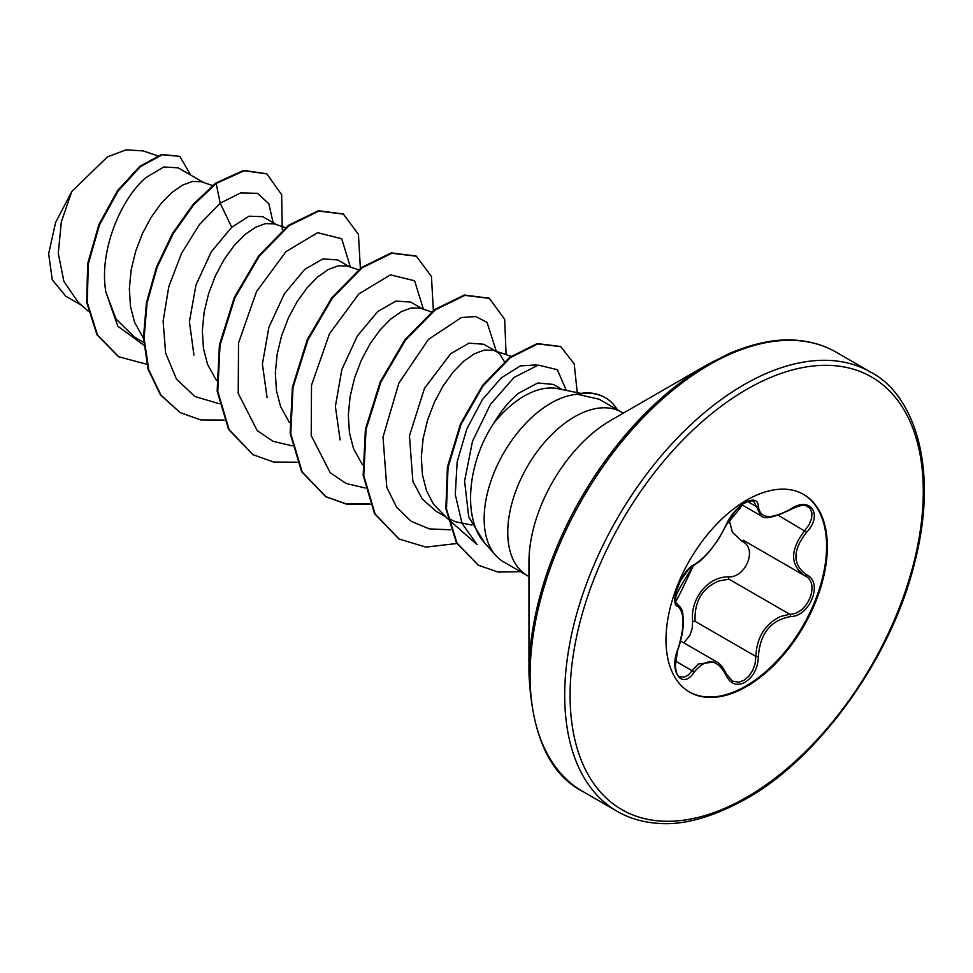 <?xml version="1.0" encoding="UTF-8"?>
<svg xmlns="http://www.w3.org/2000/svg" width="973" height="973" viewBox="0 0 973 973"><rect width="100%" height="100%" fill="white"/><g stroke="black" fill="none" stroke-linecap="round" stroke-linejoin="round"><path stroke-width="1.46" d="M694.041 564.851A1.897 1.581 63.4 0 1 693.348 565.666C676.089 592.946 676.332 595.135 675.457 598.456L675.834 602.372L677.536 604.403C683.654 609.755 682.888 613.245 683.204 624.739C682.912 631.696 681.197 639.93 678.035 649.453L677.877 649.246C684.761 626.758 684.761 612.516 677.877 606.544C668.597 604.002 682.085 569.229 694.041 564.851C706.301 556.945 716.967 543.676 726.04 525.043C730.261 515.581 736.622 508.076 745.148 502.542C753.491 498.346 757.918 499.623 758.393 506.374C760.083 518.828 770.762 519.777 790.429 509.232C810.047 495.379 823.535 514.571 806.629 532.231C792.375 550.426 792.375 564.656 806.629 574.909C823.547 581.878 810.01 616.651 790.429 616.59C770.75 620.215 760.071 633.496 758.393 656.447C757.918 668.037 753.503 676.661 745.148 682.292C736.622 686.427 730.261 684.043 726.04 675.14C716.955 658.453 706.289 657.493 694.041 672.282C682.073 690.55 668.597 671.309 677.877 649.246M679.64 676.661L684.299 677.196L688.325 674.982L698.237 664.048L716.432 661.689M683.824 642.861L689.942 635.223L692.18 628.509L692.63 621.479C690.015 598.796 708.076 576.381 728.473 576.904A1.897 0.961 -91.4 0 0 729.008 579.19L718.865 580.942C702.105 588.142 694.187 601.618 695.111 621.358L755.875 656.434C756.666 637.558 764.863 624.252 780.468 616.505L789.76 614.267C808.101 614.474 820.604 582.353 804.732 575.736L743.165 540.21M728.473 576.904C746.157 577.719 757.687 547.994 742.229 541.499L732.414 532.28L729.008 519.327M803.345 494.272A114.096 65.872 -60 0 1 820.336 585.831A114.096 65.872 -60 0 1 745.914 686.026A114.096 65.872 -60 0 1 689.249 691.888M746.68 500.146A114.096 65.872 -60 0 1 803.722 494.491A114.096 65.872 -60 0 1 821.212 585.916A114.096 65.872 -60 0 1 746.68 686.464A114.096 65.872 -60 0 1 689.626 692.119A114.096 65.872 -60 0 1 672.136 600.694A114.096 65.872 -60 0 1 746.68 500.146M528.971 673.73L528.971 561.944A115.544 66.711 120 0 1 610.667 420.445L707.468 364.559A252.433 145.743 120 0 0 528.971 673.73C531.866 735.369 549.745 774.569 582.596 791.353L617.21 811.336C628.388 817.867 641.195 821.808 655.656 823.146C681.453 825.968 711.531 817.904 745.89 798.967C818.415 758.891 891.584 658.076 914.535 563.136C940.125 464.766 912.321 393.347 870.762 372.173A253.552 146.388 120 0 0 743.992 384.724A253.552 146.388 120 0 0 578.351 608.161A253.552 146.388 120 0 0 617.21 811.336M562.26 389.589L553.345 384.444L537.826 382.973L518.901 393.031C509.694 400.426 501.229 410.63 493.493 423.632C467.867 462.078 462.005 518.354 484.785 543.068L495.598 555.291A94.32 54.452 -60 0 1 491.937 478.144A94.32 54.452 -60 0 1 550.84 403.223A94.32 54.452 -60 0 1 577.439 394.26L576.43 394.247A94.673 54.658 -60 0 1 604.72 397.361A94.673 54.658 -60 0 1 605.024 397.531M623.413 413.087L621.613 412.187A94.32 54.452 120 0 0 574.447 416.858A94.32 54.452 120 0 0 512.832 499.976A94.32 54.452 120 0 0 527.293 575.554L503.686 561.932A94.32 54.452 -60 0 1 495.598 555.291M493.493 423.632A84.213 48.626 -60 0 1 524.179 396.084A84.213 48.626 -60 0 1 557.541 388.628L580.93 393.396M203.466 182.438L178.168 167.83L163.732 166.967L145.853 177.658C120.518 199.161 98.674 251.666 105.899 292.119L116.042 319.022L134.396 337.047L143.639 342.387M212.528 185.502L201.07 181.671L192.386 181.501L182.401 185.186L171.759 192.618L161.117 203.491L151.131 217.356L142.447 233.569L135.624 251.411L131.136 270.044L129.348 288.628L130.455 306.288L134.554 322.233L143.469 338.3M276.454 224.581L262.795 216.699L249.027 216.188L231.744 227.244L211.36 251.654L195.962 284.967L189.419 321.649L193.919 355.011M285.527 227.646L274.058 223.814L265.374 223.644L255.4 227.329L244.758 234.761L234.104 245.634L224.131 259.499L215.447 275.712L208.623 293.554L204.135 312.187L202.335 330.771L203.454 348.443L207.553 364.376L216.468 380.443M349.453 266.724L337.716 259.949L322.902 258.903L304.731 269.387L284.359 293.834L268.901 327.269L262.394 364.036L267.064 397.604M358.526 269.789L347.057 265.957L338.373 265.787L328.387 269.472L317.745 276.904L307.103 287.789L297.13 301.642L288.446 317.855L281.623 335.697L277.135 354.33L275.335 372.914L276.454 390.587L280.552 406.519L289.455 422.574M422.452 308.867L410.715 302.092L395.926 301.071L377.731 311.53L357.359 335.953L341.851 369.545L335.381 406.386L340.112 439.905M431.513 311.932L420.056 308.1L411.372 307.93L401.387 311.615L390.745 319.047L380.102 329.932L370.117 343.785L361.433 359.998L354.61 377.84L350.122 396.473L348.334 415.057L349.441 432.73L353.54 448.675L362.455 464.717M495.439 351.01L483.715 344.235L468.95 343.189L450.73 353.673L424.483 388.361L409.438 435.88L412.88 481.38L422.221 498.942L435.989 511.178L445.038 516.395M511.056 356.276L493.043 350.244L484.359 350.073L474.386 353.758L463.744 361.19L453.09 372.075L443.116 385.928L434.432 402.141L427.609 419.983L423.121 438.616L421.321 457.201L422.44 474.873L426.539 490.818L433.544 504.306L447.471 518.536M449.003 518.694L455.291 521.698L471.869 525.043M504.367 361.628L499.867 354.184L496.716 351.752M65.653 296.011L52.287 279.847L48.65 253.746L55.607 222.44L71.783 191.547L107.407 156.896L126.113 149.854L142.788 150.876M71.783 191.547L61.323 221.893L58.271 253.345L63.914 281.501L78.241 302.348L88.142 311.08M231.744 227.244L220.19 203.211L240.562 192.934L257.529 193.335L268.876 203.807L273.085 222.635M143.822 345.172L117.794 326.21L105.899 292.119M219.144 403.698L194.843 396.51L176.466 379.081L165.629 353.09L163.111 321.212L168.767 286.767L181.501 253.381L199.465 224.532L220.19 203.211L216.164 183.508L244.162 170.774L266.87 173.899L281.647 194.722L282.255 229.312M146.765 364.267L118.718 356.775L97.555 335.077L87.254 302.506L88.312 263.914L99.514 224.909L118.159 190.951L140.501 166.59L162.382 154.756L179.823 156.385L190.684 175.067M215.556 183.155L192.958 204.61L172.61 233.289L156.531 266.906L146.437 302.737L143.457 337.862L148.151 369.436L160.436 394.892L180.114 412.576L161.044 395.245L148.76 369.789L144.065 338.215L147.045 303.089L157.139 267.259L173.218 233.642L193.566 204.962L216.164 183.508L215.556 183.155L243.554 170.421L266.553 173.729M118.426 356.605L96.947 334.724L86.646 302.153L87.704 263.561L98.905 224.556L117.551 190.599L139.893 166.249L161.773 154.415L179.823 156.385M477.05 544.564L462.029 523.389L455.279 494.539L457.164 461.786L466.833 428.923L482.353 399.684L501.314 377.828L520.409 365.872L536.634 364.899M577.439 394.26L599.015 399.21M350.438 267.295L341.718 238.738L317.624 232.693L285.965 251.642L256.531 291.559L238.531 342.958L238.215 393.372L257.213 430.589L273.085 441.304L292.143 445.841M423.425 309.195L414.607 280.783L390.477 274.873L358.83 293.907L329.446 333.848L311.506 385.223L311.226 435.588L330.236 472.756L346.084 483.459L365.143 487.984M496.412 351.581L487.047 322.355L475.785 316.578L461.397 317.539L428.363 339.48L398.918 383.058L383.009 437.084L386.816 487.497L396.558 507.103L411.007 521.212L429.385 528.898L450.572 529.799M566.347 390.428L557.334 369.728L538.312 365.07L514.121 377.402L490.392 404.452L472.501 441.231L464.583 481.112L468.755 517.077L484.785 543.068M180.114 412.576L200.681 419.922L224.106 420.056M360.363 268.353L358.453 234.371L343.42 214.109L318.901 211.092L289.151 225.651L259.414 255.972L234.894 297.847L220.02 345.293L217.77 391.474L229.166 429.774L253.175 454.756L273.717 462.066L297.106 462.211M433.362 310.484L431.44 276.478L416.383 256.227L391.851 253.248L362.102 267.843L332.365 298.176L307.857 340.051L293.007 387.485L290.769 433.666L302.177 471.954L326.186 496.923L346.729 504.209L370.093 504.355M506.082 354.598L504.671 319.351L489.407 298.383L464.887 295.378L435.15 309.937L405.425 340.246L380.905 382.097L366.03 429.507L363.756 475.688L375.128 513.999L399.1 539.018L425.919 547.118L456.836 543.493M577.257 392.642L574.192 363.805L560.764 346.668L537.814 343.907L510.29 357.663L483.107 385.867L461.056 424.337L448.03 467.454L446.473 508.976L457.018 543.116L478.485 565.277L498.225 572.1L520.579 571.686M343.116 213.938L318.293 210.74L288.543 225.298L258.806 255.619L234.286 297.495L219.412 344.941L217.161 391.122L228.558 429.421L252.871 454.586M416.079 256.057L391.243 252.895L361.494 267.49L331.757 297.823L307.249 339.699L292.399 387.132L290.161 433.313L301.569 471.601L325.578 496.571L346.315 503.892L369.922 503.941M489.103 298.212L464.279 295.026L434.542 309.584L404.817 339.893L380.297 381.744L365.422 429.166L363.148 475.335L374.52 513.647L398.796 538.835M560.46 346.497L537.205 343.554L509.682 357.31L482.499 385.515L460.448 423.985L447.422 467.101L445.865 508.624L456.41 542.764L478.181 565.094M577.743 394.442A94.673 54.658 -60 0 1 605.328 397.714A94.673 54.658 -60 0 1 617.393 409.755M732.377 681.124L738.921 682.182L744.15 680.212L748.906 676.15L752.701 670.421L755.121 663.586L755.875 656.434L758.393 656.447M790.429 509.232L790.38 509.67C773.936 517.672 764.06 519.655 760.752 515.605L753.88 501.423M806.629 574.909A1.897 1.253 117.9 0 1 804.768 575.748A1.897 1.253 117.9 0 1 804.732 575.736C789.93 564.972 789.93 549.927 804.732 530.589L809.086 524.69L811.591 518.536L811.944 512.978L810.229 508.672L807.833 506.568M692.63 621.479L695.111 621.358M743.834 540.587A1.897 1.131 -61.9 0 0 742.229 541.499M693.348 565.666L688.446 569.546L680.322 581.015L676.332 591.195L675.42 596.291C677.488 597.081 668.123 619.412 693.348 565.666L699.21 561.701C704.951 556.909 710.74 549.94 711.409 548.954L718.925 538.519L730.857 516.76L736.281 510.059C739.93 506.447 750.694 496.157 726.417 524.678A1.897 1.046 22.7 0 1 726.04 525.043M676.843 604.026L677.172 604.209A1.897 1.764 115.6 0 1 677.877 606.544M677.78 649.502L675.323 665.423C675.955 672.501 677.378 676.223 679.592 676.588M675.457 661.081L692.107 670.689A1.897 0.973 35.2 0 1 694.041 672.282M758.393 506.374A1.897 1.545 -179.5 0 1 755.875 506.301L747.775 501.63M725.967 673.717A1.897 1.034 157.4 0 1 726.417 674.094A1.897 1.034 157.4 0 1 726.04 675.14M806.629 532.231L778.388 515.374M729.008 579.19L789.76 614.267A1.897 1.07 86 0 1 790.429 616.59M746.68 389.382A249.745 144.186 120 0 0 570.081 695.257A249.745 144.186 120 0 0 746.68 797.228A249.745 144.186 120 0 0 923.28 491.341A249.745 144.186 120 0 0 746.68 389.382M610.703 420.421L707.468 364.559L729.945 353.211C755.462 342.605 778.084 338.324 797.811 340.38C812.224 341.73 825.007 345.67 836.148 352.19A253.552 146.388 120 0 0 709.378 364.741A253.552 146.388 120 0 0 543.737 588.179A253.552 146.388 120 0 0 582.596 791.353M680.601 641L716.31 661.616M157.492 155.753L142.812 150.803M65.605 296.096L81.659 305.364M266.87 173.899L266.249 173.547M118.718 356.775L118.11 356.422M477.038 544.576L448.127 519.12M599.04 399.161L621.613 412.187M342.812 213.768L343.42 214.109M252.566 454.403L253.175 454.756M415.775 255.875L416.383 256.227M325.578 496.571L326.186 496.923M488.799 298.03L489.407 298.383M398.492 538.665L399.1 539.018M560.156 346.315L560.764 346.668M477.877 564.924L478.485 565.277M527.293 575.554L528.971 576.661M836.148 352.19L870.762 372.173M605.328 397.714L604.72 397.361M676.758 603.953L677.561 604.415M742.046 504.865L760.521 515.532M753.82 501.521C753.151 500.645 751.071 500.706 747.58 501.703L744.138 503.442C739.76 504.926 733.861 512.017 726.417 524.678M732.438 681.015L726.417 674.107C723.255 667.539 719.923 663.428 716.432 661.737L716.432 661.737M790.38 509.67C806.787 501.667 806.435 507.395 808.064 506.751M804.063 575.359L805.133 575.955"/></g></svg>
